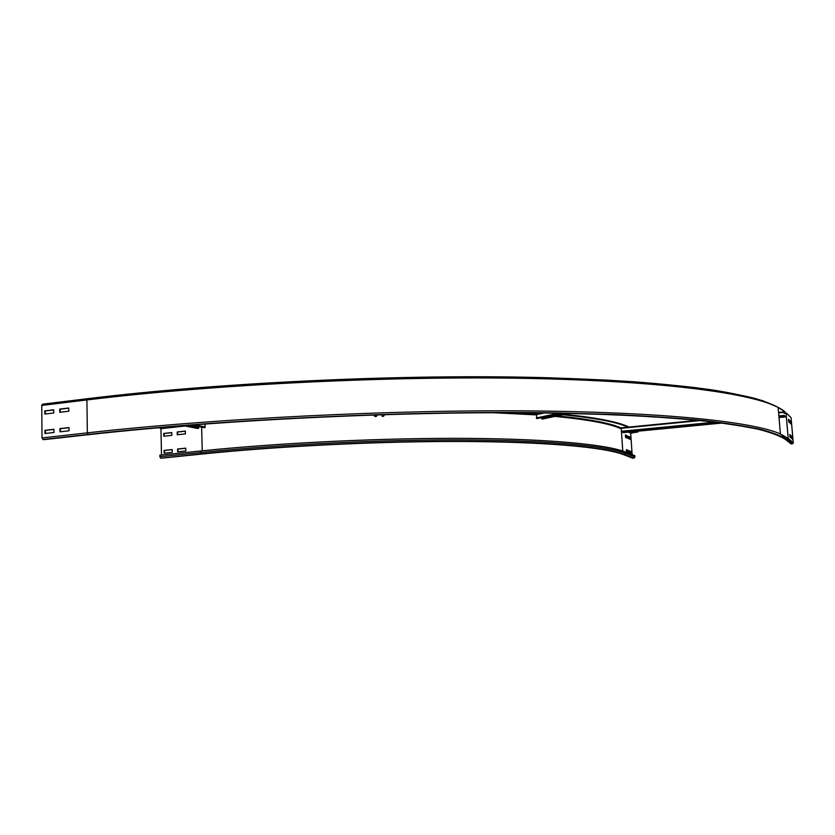 <?xml version="1.0" encoding="UTF-8"?>
<svg xmlns="http://www.w3.org/2000/svg" width="835" height="835" viewBox="0 0 835 835"><rect width="100%" height="100%" fill="white"/><g stroke="black" fill="none" stroke-linecap="round" stroke-linejoin="round"><path stroke-width="1.25" d="M628.275 450.378L628.442 452.768L626.563 452.027L626.396 449.627L628.275 450.378L626.417 449.898M627.899 452.56L627.753 450.43M631.364 451.631L631.531 453.989L629.684 453.259L629.517 450.879L631.364 451.631L629.538 451.15M630.989 453.781L630.842 451.672M627.262 435.818L627.429 438.198L625.54 437.373L625.373 434.983L627.262 435.818L625.394 435.275M626.887 437.957L626.741 435.87M630.352 437.196L630.519 439.554L628.672 438.74L628.504 436.371L630.352 437.196L628.525 436.663M629.976 439.314L629.83 437.248M185.735 448.155L185.798 450.952L177.646 451.787L177.584 449L185.735 448.155M185.735 448.249L177.928 449.063L177.991 451.756M172.177 449.564L172.24 452.351L164.151 453.196L164.098 450.409L172.177 449.564M172.177 449.658L164.443 450.472L164.505 453.154M185.339 431.09L185.401 433.876L177.27 434.764L177.208 431.977L185.339 431.09M185.339 431.194L177.552 432.05L177.615 434.722M636.844 431.309L638.117 431.904L630.665 433.156L632.168 454.647M637.731 431.215L638.117 431.904M564.721 414.358C597.056 417.719 618.432 421.936 628.849 427.009L628.974 427.071M161.416 458.185L201.319 453.916L200.577 450.983C281.176 442.633 385.874 437.77 468.633 438.385C551.517 439.033 607.055 444.669 625.509 452.027L634.84 455.701L634.934 457.016L633.974 458.164L632.105 457.935M171.812 432.572L171.874 435.348L163.806 436.225L163.743 433.448L171.812 432.572M171.812 432.676L164.088 433.522L164.14 436.183M540.6 412.918L543.387 413.116M562.832 414.755C595.376 418.022 617.117 422.155 628.035 427.155M160.518 458.091L159.767 455.2L200.577 450.983M161.499 455.012L160.957 428.679L159.088 427.697M790.995 437.853L789.993 436.997L789.774 434.503L790.787 435.379L790.995 437.853M790.38 437.331L789.827 435.087M790.223 435.432L790.787 435.379M792.645 439.273L791.663 438.427L791.444 435.953L792.436 436.809L792.645 439.273M792.039 438.751L791.496 436.538M791.872 436.862L792.436 436.809M789.68 422.719L788.678 421.769L788.459 419.274L789.472 420.245L789.68 422.719M789.065 422.134L788.511 419.921M788.908 420.297L789.472 420.245M791.34 424.274L790.348 423.345L790.14 420.882L791.131 421.821L791.34 424.274M790.724 423.7L790.192 421.518M790.568 421.873L791.131 421.821M68.981 427.583L69.023 430.787L59.963 431.82L59.922 428.616L68.981 427.583M68.981 427.708L60.381 428.689L60.412 431.768M53.91 429.294L53.941 432.499L44.965 433.511L44.933 430.317L53.91 429.294M53.92 429.43L45.393 430.401L45.424 433.459M68.773 408.012L68.804 411.206L59.765 412.281L59.734 409.087L68.773 408.012M68.773 408.148L60.183 409.181L60.214 412.229M783.867 410.893C778.001 406.614 768.409 402.48 755.101 398.472C739.539 394.59 719.885 391.01 696.129 387.732C670.004 384.685 639.923 382.117 605.866 380.05L549.962 377.796C411.415 373.746 222.83 382.096 87.779 398.702L86.913 399.944L87.341 432.854L88.239 434.44C225.074 419.055 416.582 410.392 555.859 412.887L611.971 414.421C646.05 415.966 676.047 417.959 701.974 420.402C725.469 423.053 744.778 425.996 759.923 429.232C772.772 432.572 781.852 436.068 787.175 439.701L788.23 438.469L785.996 412.709L791.069 417.657L793.25 442.686L793 443.468L791.1 443.98L786.017 439.805M53.732 409.808L53.764 412.991L44.798 414.056L44.777 410.883L53.732 409.808M53.732 409.954L45.226 410.966L45.257 414.003M44.172 439.596L42.94 439.481L42.011 437.926L41.75 405.424L42.502 404.182L87.435 398.744M197.3 428.418L198.667 427.823L186.81 425.38M197.436 426.455L197.457 427.572M198.709 428.282L185.203 425.516M190.766 425.078L204.7 427.729L205.201 423.971M374.32 414.932L375.082 416.592L376.293 416.467L377.41 414.828M382.847 414.651L381.981 416.31L383.86 415.809M381.981 416.31L383.171 414.64M542.124 412.939L536.414 414.15L536.79 418.606L562.832 413.262M542.531 418.21L542.489 417.542M565.796 413.325L541.591 418.408L542.666 418.951M541.591 418.846L567.748 413.367M623.15 432.624L622.827 432.029L719.133 422.687M785.15 416.279L778.951 416.884M785.192 416.686L778.982 417.291M720.96 422.917L622.847 432.426M718.058 422.552L621.689 431.914L621.146 427.833L697.903 420.308L621.146 427.833M784.556 416.091L778.93 416.634M622.712 454.334L632.94 458.258M201.319 453.916C281.593 445.671 385.822 440.807 468.258 441.339C550.808 441.892 606.179 447.362 624.622 454.553L633.974 458.164M624.622 454.553L625.603 453.374L634.934 457.016M159.798 456.745L200.619 452.549C281.228 444.241 385.947 439.356 468.717 439.93C551.611 440.525 607.149 446.088 625.603 453.374L625.509 452.027M622.774 451.036L621.449 431.883L717.829 422.52M628.411 432.123L630.665 433.156M629.841 431.987L631.135 432.582M202.185 454.01L201.987 454.031C281.917 445.827 385.655 440.984 467.736 441.506C549.941 442.059 605.125 447.487 623.557 454.647M493.161 412.72L536.091 414.88M554.951 416.404C588.237 419.619 610.281 423.742 621.094 428.772M201.652 427.332L202.237 450.817M510.78 412.72L536.3 414.191M557.279 415.913C589.04 419.076 610.312 423.094 621.073 427.958M161.218 458.206L201.987 454.031M185.234 425.986L160.957 428.679M176.801 426.194L160.602 427.99M784.796 438.866L791.1 443.98M787.175 439.701L792.227 443.876M42.011 437.926L87.341 432.854C216.255 418.325 394.224 409.62 531.154 410.935C668.48 412.25 753.963 422.176 780.412 433.939L788.23 438.469L793.25 442.686M41.75 405.424L86.913 399.944C215.367 384.215 392.669 375.698 529.213 378.443C666.153 381.198 751.573 393.483 778.136 407.376L784.879 411.697M43.994 439.638L89.126 434.597C225.534 419.264 416.331 410.632 555.181 413.106L611.136 414.63C645.111 416.164 675.035 418.147 700.899 420.579C724.352 423.22 743.641 426.153 758.764 429.367C771.603 432.707 780.694 436.183 786.027 439.805M759.506 429.545C719.342 419.921 625.926 412.448 495.291 412.72C364.822 412.96 206.495 421.487 89.251 434.597L89.418 434.555M89.126 434.597L43.858 439.627M88.239 434.44L42.94 439.481M183.679 425.631L197.665 428.501M194.471 424.785L205.285 427.04M191.612 425.005L204.7 427.729M376.251 414.859L375.082 416.592M375.103 414.901L374.372 415.987M384.476 414.598L383.202 416.383M562.195 413.252L536.79 418.606M558.928 413.189L536.279 417.98M544.232 412.96L536.08 414.713M569.199 413.398L542.437 419.003M721.993 423.053L623.129 432.634L721.941 423.042M779.003 417.521L785.328 416.905L779.003 417.531M785.036 413.304L784.18 413.388M785.004 413.148L784.169 413.231M778.564 412.386L784.044 411.853L778.564 412.386M621.063 428.313L700.314 420.548M778.606 412.876L784.044 412.344M621.271 431.277L714.948 422.166M778.867 415.945L784.305 415.423M778.919 416.582L784.43 416.049M613.589 451.704C588.414 445.744 529.933 441.339 450.858 441.485C371.773 441.621 276.5 446.412 202.07 454.031L161.301 458.206M87.623 398.692C215.795 382.962 392.586 374.477 528.795 377.274C566.85 378.213 601.805 379.706 633.661 381.741C663.522 384.058 689.741 386.782 712.318 389.914C732.775 393.222 749.642 396.855 762.939 400.8L778.136 407.376L780.412 433.939L793 443.468M42.502 404.182L87.571 398.702M197.384 428.47L183.564 425.641M383.474 416.331L384.726 414.598M536.414 414.15L542.072 412.939M542.531 419.003L569.303 413.398"/></g></svg>

